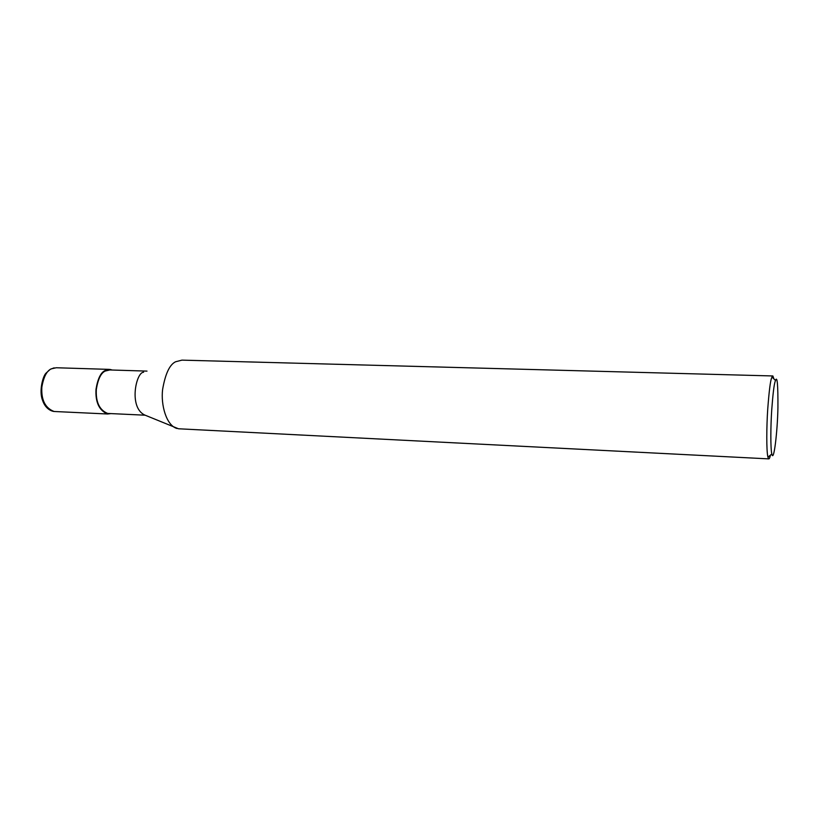 <?xml version="1.0" encoding="UTF-8"?>
<svg xmlns="http://www.w3.org/2000/svg" width="819" height="819" viewBox="0 0 819 819"><rect width="100%" height="100%" fill="white"/><g stroke="black" fill="none" stroke-linecap="round" stroke-linejoin="round"><path stroke-width="1.23" d="M110.903 413.595L107.617 413.994C99.171 410.524 95.301 402.272 96.007 389.25C97.737 378.726 100.788 372.481 105.16 370.505L109.848 369.4L112.346 370.034M145.127 415.192L107.658 413.441C99.416 410.053 95.649 402.016 96.335 389.312C98.024 379.054 100.993 372.962 105.262 371.038L109.838 369.953L147 371.109M770.495 455.067C769.86 457.801 769.266 459.06 768.713 458.875L178.511 428.777L144.707 415.018C128.399 407.278 136.189 371.99 143.612 372.246M177.047 428.511C166.349 425.593 160.698 404.924 162.612 389.486C165.295 373.884 169.615 364.65 175.563 361.773L181.951 360.135L772.655 375.952M768.713 458.875L767.905 457.166C766.328 450.378 766.564 426.474 767.72 409.275C769.021 391.922 770.29 381.531 771.529 378.112L772.87 375.952L773.935 378.941M775.132 381.521L775.491 380.466C777.241 375.563 778.05 384.613 777.927 407.627C777.487 431.777 773.771 463.278 771.805 454.013C770.413 447.737 770.659 425.849 771.713 410.114C772.89 394.226 774.027 384.695 775.132 381.521M54.136 367.854L50.276 369.297L46.069 373.116C43.141 375.624 38.8 390.54 42.455 400.051C45.905 410.667 53.747 411.486 54.085 411.486C45.219 408.057 41.134 399.948 41.841 387.182C43.622 376.863 46.796 370.751 51.362 368.816L56.276 367.751L109.081 369.379M105.16 370.505L105.262 371.038M54.085 411.486L107.617 413.994M771.928 376.965L775.491 380.466M767.905 457.166L771.805 454.013"/></g></svg>
